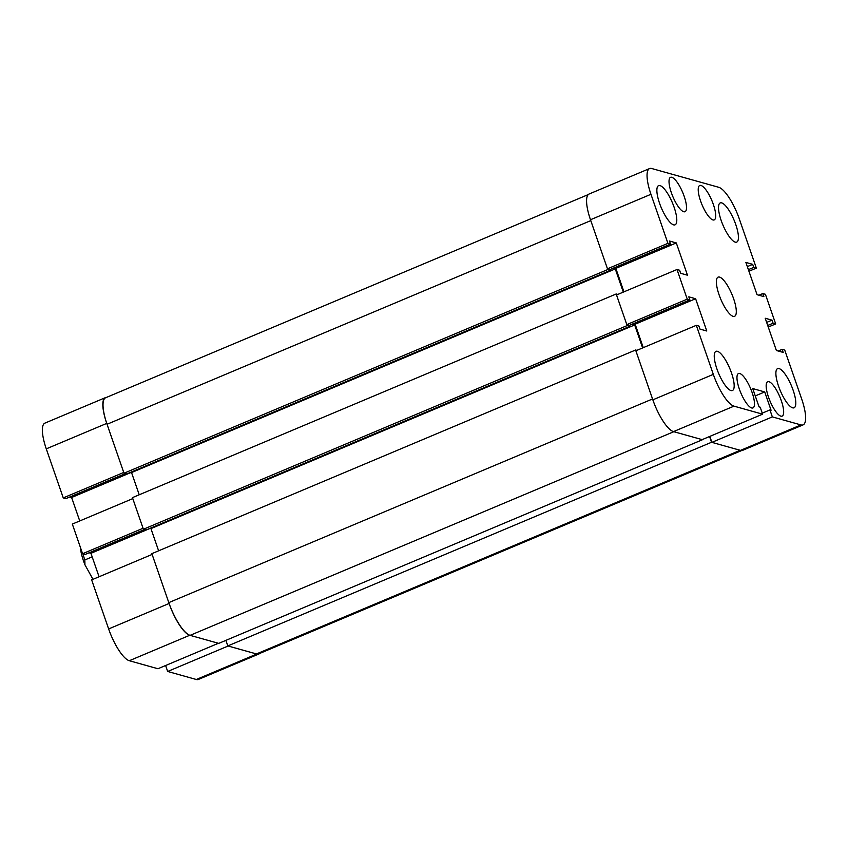 <?xml version="1.0" encoding="UTF-8"?>
<svg xmlns="http://www.w3.org/2000/svg" width="848" height="848" viewBox="0 0 848 848"><rect width="100%" height="100%" fill="white"/><g stroke="black" fill="none" stroke-linecap="round" stroke-linejoin="round"><path stroke-width="1.27" d="M256.774 654.031A31.164 8.925 67.2 0 0 258.905 653.978L198.432 679.439A31.164 8.925 -112.8 0 1 196.301 679.492L256.774 654.031L228.144 646.006L167.671 671.468L196.301 679.492M167.671 671.468L165.614 665.51M129.309 660.719L157.94 668.743L218.413 643.282L189.772 635.258L129.309 660.719A31.164 8.925 -112.8 0 1 108.639 628.94L91.648 579.884L152.121 554.422L169.102 603.479A31.164 8.925 67.2 0 0 189.772 635.258M99.068 576.757L90.948 553.309L89.114 552.79M82.595 553.723L72.324 524.075L132.786 498.613L143.058 528.262L82.595 553.723L85.182 554.444L144.393 529.523M69.79 496.981L71.614 497.49L79.744 520.948M106.329 397.468A31.164 8.925 67.2 0 0 105.353 397.67A31.164 8.925 67.2 0 0 106.742 423.396L123.734 472.453L63.261 497.903L65.858 498.635L125.345 473.597M63.261 497.903L46.28 448.857A31.164 8.925 -112.8 0 1 44.891 423.131L105.353 397.67M258.905 653.978A31.164 8.925 67.2 0 0 259.732 653.426M131.101 472.453L71.614 497.49M150.149 528.378L90.948 553.309M741.671 450.532L258.64 653.893A32.118 9.201 -112.8 0 1 256.446 653.946L227.815 645.922L225.897 640.357M190.1 635.353L673.842 431.696L702.473 439.72L218.731 643.378L190.1 635.353A32.118 9.201 -112.8 0 1 168.805 602.61L151.856 553.659L635.597 350.012L636.837 350.362M158.629 550.808L150.944 528.601L634.675 324.954L632.057 324.222M150.001 528.336L150.944 528.601M143.397 529.247L627.138 325.59L616.189 293.98L132.447 497.628L143.397 529.247L146.079 530L629.81 326.342L629.46 325.314M130.603 472.315L131.535 472.569L139.231 494.776M123.999 473.216L607.74 269.569L590.791 220.618L107.049 424.265L123.999 473.216L126.67 473.968L610.412 270.311L610.136 269.505M107.049 424.265A32.118 9.201 -112.8 0 1 105.618 397.765L588.268 194.574M607.74 269.569L610.412 270.311M613.019 268.286L615.277 268.922L623.312 292.115M616.189 293.98L617.789 294.436M627.138 325.59L629.81 326.342M642.636 347.924L634.675 324.954M168.805 602.61L652.547 398.963L635.597 350.012M256.446 653.946L740.187 450.288L711.557 442.264L709.564 436.508M227.815 645.922L711.557 442.264M131.535 472.569L615.277 268.922M721.171 220.459A21.253 6.084 67.2 0 0 736.721 242.093A21.253 6.084 67.2 0 0 735.767 224.55A21.253 6.084 67.2 0 0 720.228 202.926A21.253 6.084 67.2 0 0 721.171 220.459M659.532 203.191A21.253 6.084 67.2 0 0 675.072 224.826A21.253 6.084 67.2 0 0 674.128 207.283A21.253 6.084 67.2 0 0 658.578 185.648A21.253 6.084 67.2 0 0 659.532 203.191M716.899 368.88A21.253 6.084 67.2 0 0 732.449 390.515A21.253 6.084 67.2 0 0 731.506 372.972A21.253 6.084 67.2 0 0 715.956 351.348A21.253 6.084 67.2 0 0 716.899 368.88M778.549 386.158A21.253 6.084 67.2 0 0 794.088 407.793A21.253 6.084 67.2 0 0 793.145 390.25A21.253 6.084 67.2 0 0 777.605 368.615A21.253 6.084 67.2 0 0 778.549 386.158M700.554 200.902A18.656 5.342 67.2 0 0 714.207 219.897A18.656 5.342 67.2 0 0 713.369 204.495A18.656 5.342 67.2 0 0 699.727 185.511A18.656 5.342 67.2 0 0 700.554 200.902M671.362 192.719A18.656 5.342 67.2 0 0 685.004 211.714A18.656 5.342 67.2 0 0 684.177 196.312A18.656 5.342 67.2 0 0 670.524 177.327A18.656 5.342 67.2 0 0 671.362 192.719M768.5 397.118A18.656 5.342 67.2 0 0 782.153 416.114A18.656 5.342 67.2 0 0 781.315 400.712A18.656 5.342 67.2 0 0 767.673 381.727A18.656 5.342 67.2 0 0 768.5 397.118M739.308 388.946A18.656 5.342 67.2 0 0 752.95 407.93A18.656 5.342 67.2 0 0 752.123 392.529A18.656 5.342 67.2 0 0 738.47 373.544A18.656 5.342 67.2 0 0 739.308 388.946M719.04 294.669A21.253 6.084 67.2 0 0 734.58 316.304A21.253 6.084 67.2 0 0 733.637 298.761A21.253 6.084 67.2 0 0 718.086 277.137A21.253 6.084 67.2 0 0 719.04 294.669M748.932 271.243L756.352 268.116L739.361 219.06A31.164 8.925 67.2 0 0 718.691 187.281L651.699 168.508A31.164 8.925 67.2 0 0 649.568 168.561A31.164 8.925 67.2 0 0 650.957 194.287L590.484 219.749A31.164 8.925 -112.8 0 1 589.095 194.022L649.568 168.561M667.938 243.344L607.475 268.805L610.062 269.526L670.535 244.076L667.938 243.344L650.957 194.287M670.535 244.076L669.475 241.023L676.291 242.931L687.463 275.197L680.647 273.289L679.598 270.236L677.001 269.505L616.528 294.966L626.799 324.614L629.396 325.346L689.859 299.885L688.809 296.832L695.614 298.74L706.787 331.006L699.982 329.098L698.922 326.045L696.325 325.325L635.862 350.775L652.843 399.832L713.316 374.371L696.325 325.325M689.859 299.885L687.262 299.153L677.001 269.505M713.316 374.371A31.164 8.925 67.2 0 0 733.986 406.15L673.513 431.611A31.164 8.925 -112.8 0 1 652.843 399.832M800.978 424.922A31.164 8.925 67.2 0 0 803.109 424.869L742.647 450.33A31.164 8.925 -112.8 0 1 740.516 450.383L800.978 424.922L772.348 416.898L769.931 409.923L771.065 410.241L764.726 391.935L752.727 388.564L759.066 406.881L760.2 407.199L762.617 414.174L733.986 406.15M803.109 424.869A31.164 8.925 67.2 0 0 801.72 399.143L784.739 350.097L782.142 349.365L783.202 352.418L776.386 350.51L765.214 318.244L772.019 320.152L773.079 323.205L775.676 323.925L765.405 294.277L762.818 293.556L763.868 296.609L757.052 294.691L745.88 262.424L752.695 264.343L753.755 267.385L756.352 268.116M740.516 450.383L711.885 442.359L709.818 436.402M762.617 414.174L702.144 439.635L673.513 431.611M633.329 323.682L635.152 324.201L643.272 347.659M623.948 291.839L615.828 268.381L613.994 267.873M607.475 268.805L590.484 219.749M768.256 327.052L775.676 323.925M687.262 299.153L626.799 324.614M772.348 416.898L711.885 442.359M615.828 268.381L676.291 242.931M635.152 324.201L695.614 298.74M755.271 395.91L764.726 391.935M762.267 413.156L769.931 409.923M758.886 295.21L762.818 293.556M747.332 266.601L752.695 264.343M748.381 269.653L753.755 267.385M778.21 351.019L782.142 349.365M766.656 322.41L772.019 320.152M767.716 325.462L773.079 323.205M82.945 553.818A28.334 8.12 67.2 0 0 84.821 559.956L92.178 556.86M92.983 579.322L84.948 564.821A25.97 7.441 -112.8 0 1 80.359 547.267M84.948 564.821L84.821 559.956M108.639 628.94L169.102 603.479M106.742 423.396L46.28 448.857"/></g></svg>
